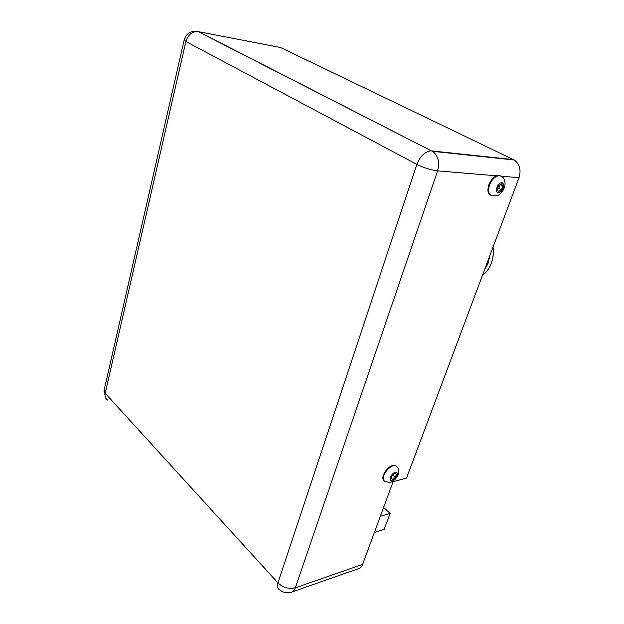 <?xml version="1.0" encoding="UTF-8"?>
<svg xmlns="http://www.w3.org/2000/svg" width="624" height="624" viewBox="0 0 624 624"><rect width="100%" height="100%" fill="white"/><g stroke="black" fill="none" stroke-linecap="round" stroke-linejoin="round"><path stroke-width="0.94" d="M374.361 532.522L384.142 529.417L390.133 513.365L383.604 507.484M380.344 516.313L390.133 513.365M292.399 591.825L357.817 568.893C359.993 568.503 361.585 567.013 362.591 564.416L393.12 481.689L406.528 478.109L519.028 177.715C521.29 169.954 519.691 164.05 514.238 160.001L280.519 47.51L198.058 31.59C192.075 31.442 188.019 34.749 185.89 41.519L416.887 164.393C420.28 155.938 425.116 151.429 431.387 150.86L198.533 31.668L196.303 31.262M384.103 480.776C382.684 479.708 382.465 477.742 383.432 474.872C386.584 468.421 390.484 465.192 395.117 465.192L396.747 466.448M391.006 478.413L392.114 475.402L394.836 473.327L396.435 474.279L395.327 477.282L392.621 479.349L391.006 478.413M391.856 476.104L393.159 475.41L395.327 477.282M391.139 478.062L392.621 479.349M393.159 475.41L393.307 474.497M490.589 195.133C487.773 193.58 487.196 190.156 488.849 184.876C491.447 178.838 494.824 175.617 498.997 175.211L501.548 176.374M497.203 189.485L498.615 185.632L501.485 183.862L502.921 185.944L501.501 189.774L498.654 191.552L497.203 189.485M497.383 188.986L498.787 188.378L501.501 189.774M498.787 188.378L500.074 184.735M500.292 184.603L502.921 185.944M362.591 564.416L295.363 587.777L437.596 170.875L496.314 175.804M501.712 176.264L519.028 177.715M290.644 592.441C292.804 592.09 294.372 590.53 295.363 587.777C288.951 589.329 283.132 587.691 277.922 582.855C276.845 586.412 277.407 588.697 279.614 589.735C282.875 592.449 286.556 593.354 290.644 592.441M107.71 400.07C105.417 398.658 104.575 396.396 105.191 393.268L185.89 41.519L184.205 39.858C186.412 33.189 191.03 30.428 198.058 31.59L431.387 150.86L513.513 159.611M184.135 40.162L104.216 389.696L105.191 393.268L277.922 582.855L416.887 164.393C423.914 167.848 430.817 170.009 437.596 170.875C439.865 162.263 438.204 155.75 432.611 151.32L514.238 160.001M383.932 475.309C382.824 478.709 383.3 480.792 385.359 481.556C391.973 483.015 389.805 482.734 394.898 479.567C398.003 476.151 399.227 472.781 398.564 469.459C398.619 468.733 397.636 467.454 395.624 465.621L393.455 465.676C389.275 467.158 386.1 470.371 383.932 475.309M397.371 467.126L395.117 465.192M395.187 472.376C402.769 471.947 388.214 486.743 390.429 477.204C391.521 474.739 393.104 473.132 395.187 472.376M489.481 185.195C487.656 191.389 488.631 194.899 492.406 195.725C499.996 195.577 497.726 195.889 502.718 191.038C505.346 186.529 505.76 182.442 503.95 178.792C503.708 177.996 502.382 176.943 499.98 175.633L499.629 175.523C495.456 175.937 492.071 179.166 489.481 185.195M502.492 177.076L498.997 175.211M501.938 182.637C504.598 184.22 504.309 187.153 501.056 191.435C497.273 193.775 495.854 192.457 496.782 187.481C498.116 184.415 499.832 182.801 501.938 182.637M492.976 247.283C493.685 252.907 493.093 258.297 491.189 263.445C489.224 268.554 486.314 272.516 482.469 275.34M484.318 270.41L487.999 263.531L489.887 255.536M488.935 258.079L487.461 263.367L485.168 268.141M104.013 390.679L105.479 397.628M493.03 247.127C493.779 252.79 493.186 258.227 491.275 263.422C489.294 268.562 486.353 272.548 482.453 275.387"/></g></svg>
